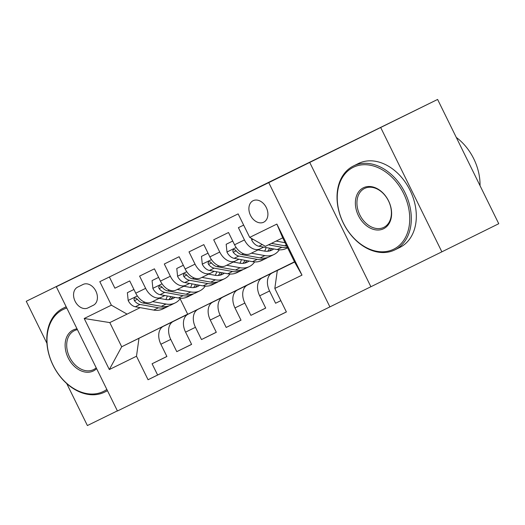 <?xml version="1.0" encoding="UTF-8"?>
<svg xmlns="http://www.w3.org/2000/svg" width="525" height="525" viewBox="0 0 525 525"><rect width="100%" height="100%" fill="white"/><g stroke="black" fill="none" stroke-linecap="round" stroke-linejoin="round"><path stroke-width="0.79" d="M253.116 200.707A11.977 8.8 -116.3 0 0 253.089 200.721A11.977 8.8 -116.3 0 0 250.504 215.342A11.977 8.8 -116.3 0 0 263.688 222.206A11.977 8.8 -116.3 0 0 263.707 222.193A11.977 8.8 -116.3 0 0 266.3 207.565A11.977 8.8 -116.3 0 0 253.116 200.707M441.866 251.836L498.75 223.716L437.607 99.448L268.741 182.628L329.89 306.895L441.866 251.836L380.717 127.575M268.741 182.628L56.306 286.735L117.456 410.996L329.89 306.895M66.734 383.565L87.393 425.552L117.383 410.852M56.306 286.735L97.269 266.483L26.25 301.284L46.928 343.311M26.25 301.284L437.607 99.448M243.652 225.1L238.409 227.673L244.44 239.932L234.557 244.775A14.969 10.152 63.9 0 0 250.248 253.719A14.969 10.152 63.9 0 0 250.268 253.706L260.105 248.889M234.557 244.775L228.526 232.516L213.708 239.781L219.739 252.039L209.856 256.882A14.969 10.152 63.9 0 0 225.547 265.821A14.969 10.152 63.9 0 0 225.566 265.814L235.403 260.991M209.856 256.882L203.825 244.624L189.007 251.882L195.037 264.141L185.154 268.984A14.969 10.152 63.9 0 0 200.845 277.928A14.969 10.152 63.9 0 0 200.865 277.915L210.702 273.098M185.154 268.984L179.123 256.725L164.305 263.99L170.336 276.248L160.453 281.092A14.969 10.152 63.9 0 0 176.144 290.036A14.969 10.152 63.9 0 0 176.164 290.023L186.001 285.2A14.969 10.152 -116.1 0 1 170.336 276.248M160.453 281.092L154.422 268.833L139.597 276.098L145.635 288.356A14.969 10.152 63.9 0 0 161.326 297.301A14.969 10.152 63.9 0 0 161.346 297.288L164.883 295.536M229.701 293.619L163.36 326.307A14.969 10.152 63.9 0 0 160.873 344.242L166.904 356.501L152.079 363.766L166.878 356.449M229.674 293.567L173.243 321.471A14.969 10.152 63.9 0 0 170.75 339.399L176.781 351.658L191.579 344.348M176.781 351.658L191.605 344.4L185.574 332.141A14.969 10.152 63.9 0 1 188.062 314.206L254.376 281.459L188.062 314.206M279.103 269.41L212.763 302.098A14.969 10.152 63.9 0 0 210.276 320.033L216.307 332.292L201.488 339.557L216.28 332.24M294.492 261.804L237.471 289.997A14.969 10.152 63.9 0 0 234.977 307.926L241.008 320.184L226.19 327.449L240.982 320.132M294.532 261.89L262.172 277.889A14.969 10.152 63.9 0 0 259.678 295.824L265.709 308.083L250.891 315.348L265.683 308.031M244.44 239.932A14.969 10.152 -116.1 0 0 260.131 248.876A14.969 10.152 -116.1 0 0 260.151 248.863L263.688 247.118M219.739 252.039A14.969 10.152 -116.1 0 0 235.43 260.984A14.969 10.152 -116.1 0 0 235.449 260.971L238.987 259.219M195.037 264.141A14.969 10.152 -116.1 0 0 210.728 273.085A14.969 10.152 -116.1 0 0 210.748 273.079L214.285 271.327M176.144 290.036L186.027 285.193A14.969 10.152 -116.1 0 0 186.047 285.18L189.584 283.434M87.898 307.939L93.332 305.274A11.602 8.525 -116.3 0 0 93.352 305.261A11.602 8.525 -116.3 0 0 95.858 291.093A11.602 8.525 -116.3 0 0 83.081 284.452L77.647 287.116A11.602 8.525 -116.3 0 0 77.628 287.123A11.602 8.525 -116.3 0 0 75.121 301.291A11.602 8.525 -116.3 0 0 87.898 307.939L93.804 305.018M294.577 261.975L277.312 270.506L294.604 262.034L282.706 237.851L265.414 246.33L249.703 237.392L238.133 213.885L99.809 281.676L111.372 305.183L127.089 314.121L140.182 307.643M249.703 237.392L276.872 224.077L301.993 275.126L274.824 288.442L286.387 311.955L148.063 379.739L136.493 356.232L109.325 369.548L84.203 318.498L111.372 305.183M294.551 261.923L262.172 277.889M294.505 261.837L237.471 289.997M279.077 269.358L212.763 302.098M152.079 363.766L157.618 375.014L286.374 311.916M275.592 303.24L280.836 300.668L275.592 303.24L269.561 290.981A14.969 10.152 -116.1 0 1 272.048 273.046M250.891 315.348L244.853 303.089A14.969 10.152 -116.1 0 1 247.347 285.154M226.19 327.449L220.152 315.19A14.969 10.152 -116.1 0 1 222.646 297.255M201.488 339.557L195.451 327.298A14.969 10.152 -116.1 0 1 197.945 309.363M109.377 276.983L114.896 288.199L129.721 280.934L135.752 293.193A14.969 10.152 63.9 0 0 151.443 302.137A14.969 10.152 63.9 0 0 151.463 302.131L161.3 297.308M127.089 314.121L109.797 322.593L121.695 346.769L138.987 338.297L136.493 356.232M180.127 298.791L187.681 314.147L121.695 346.769L109.325 369.548M187.681 314.147L138.987 338.297M157.618 375.014L148.063 379.739M274.824 288.442L277.312 270.506M109.797 322.593L84.203 318.498M276.872 224.077L282.706 237.851M301.993 275.126L294.604 262.034M309.697 162.376L370.847 286.643M133.928 289.485L127.372 292.701L128.205 300.628A9.916 6.727 63.9 0 0 135.358 306.771L153.694 310.091A28.632 19.418 63.9 0 0 162.816 308.982L167.508 306.685A28.632 19.418 63.9 0 0 168.945 305.865M165.847 299.545A23.769 16.117 63.9 0 0 167.298 295.975M152.558 301.593L166.044 304.041A28.632 19.418 63.9 0 0 175.166 302.932A28.632 19.418 63.9 0 0 180.528 298.239M159.187 298.344L165.454 299.48A23.769 16.117 63.9 0 0 173.027 298.561A23.769 16.117 63.9 0 0 174.943 297.36M133.921 289.472L127.372 292.701M175.166 302.932L170.474 305.228A28.632 19.418 -116.1 0 1 161.352 306.338L143.017 303.017A9.916 6.727 -116.1 0 1 137.379 299.25L136.237 298.252L134.643 298.095L133.934 299.158L134.42 300.707A9.916 6.727 63.9 0 0 140.05 304.467L158.386 307.794A28.632 19.418 63.9 0 0 167.508 306.685M170.874 296.625A23.769 16.117 -116.1 0 1 168.827 299.677M170.54 299.427A23.769 16.117 63.9 0 0 172.777 296.966M66.8 308.057A45.668 33.561 -116.3 0 0 63.085 309.52A45.668 33.561 -116.3 0 0 53.11 365.262A45.668 33.561 -116.3 0 0 103.405 391.466A45.668 33.561 -116.3 0 0 106.838 389.425M107.389 390.534A46.791 34.387 63.7 0 1 104.665 392.096A46.791 34.387 63.7 0 1 104.587 392.136A46.791 34.387 63.7 0 1 53.078 365.341A46.791 34.387 63.7 0 1 63.19 308.214A46.791 34.387 63.7 0 1 63.269 308.175A46.791 34.387 63.7 0 1 66.255 306.941M96.613 368.642A22.831 16.78 63.7 0 1 93.325 370.978A22.831 16.78 63.7 0 1 68.178 357.879A22.831 16.78 63.7 0 1 73.165 330.008A22.831 16.78 63.7 0 1 77.031 328.84M77.431 329.661A21.709 15.953 -116.3 0 0 74.347 330.678A21.709 15.953 -116.3 0 0 74.307 330.697A21.709 15.953 -116.3 0 0 69.615 357.203A21.709 15.953 -116.3 0 0 93.516 369.633A21.709 15.953 -116.3 0 0 93.548 369.62A21.709 15.953 -116.3 0 0 96.206 367.822M353.325 167.285A45.668 33.561 -116.3 0 0 343.357 223.027A45.668 33.561 -116.3 0 0 393.652 249.231A45.668 33.561 -116.3 0 0 403.627 193.489A45.668 33.561 -116.3 0 0 353.325 167.285M394.833 249.9A46.791 34.387 63.7 0 1 343.324 223.105A46.791 34.387 63.7 0 1 353.437 165.979A46.791 34.387 63.7 0 1 353.515 165.939A46.791 34.387 63.7 0 1 405.024 192.734A46.791 34.387 63.7 0 1 394.912 249.861A46.791 34.387 63.7 0 1 394.833 249.9M363.412 187.773A22.831 16.78 63.7 0 1 388.559 200.872A22.831 16.78 63.7 0 1 383.572 228.743A22.831 16.78 63.7 0 1 358.424 215.644A22.831 16.78 63.7 0 1 363.412 187.773M383.755 227.397A21.709 15.953 -116.3 0 0 383.795 227.377A21.709 15.953 -116.3 0 0 388.487 200.872A21.709 15.953 -116.3 0 0 364.586 188.442A21.709 15.953 -116.3 0 0 364.553 188.455A21.709 15.953 -116.3 0 0 359.855 214.968A21.709 15.953 -116.3 0 0 383.755 227.397M358.365 163.544A46.791 34.387 63.7 0 1 358.444 163.505A46.791 34.387 63.7 0 1 358.523 163.465A46.791 34.387 63.7 0 1 410.032 190.26A46.791 34.387 63.7 0 1 399.912 247.387A46.791 34.387 63.7 0 1 399.833 247.426M456.297 137.438A46.791 34.387 63.7 0 1 480.034 185.673M152.073 280.593L158.622 277.371L152.073 280.593L152.906 288.52A9.916 6.727 63.9 0 0 160.059 294.663L178.395 297.99A28.632 19.418 63.9 0 0 187.517 296.881L192.209 294.577A28.632 19.418 63.9 0 0 193.646 293.757M190.549 287.444A23.769 16.117 63.9 0 0 191.999 283.868M177.26 289.492L190.746 291.933A28.632 19.418 63.9 0 0 199.868 290.824A28.632 19.418 63.9 0 0 205.229 286.132M183.888 286.243L190.155 287.378A23.769 16.117 63.9 0 0 197.728 286.46A23.769 16.117 63.9 0 0 199.644 285.259M199.868 290.824L195.175 293.127A28.632 19.418 -116.1 0 1 186.053 294.236L167.718 290.909A9.916 6.727 -116.1 0 1 162.087 287.149L160.939 286.151L159.344 285.994L158.635 287.057L159.121 288.599A9.916 6.727 63.9 0 0 164.752 292.359L183.087 295.687A28.632 19.418 63.9 0 0 192.209 294.577M195.576 284.517A23.769 16.117 -116.1 0 1 193.528 287.575M195.241 287.326A23.769 16.117 63.9 0 0 197.479 284.865M183.33 265.276L176.774 268.485L177.607 276.412A9.916 6.727 63.9 0 0 184.761 282.555L203.096 285.882A28.632 19.418 63.9 0 0 212.218 284.773L216.91 282.476A28.632 19.418 63.9 0 0 218.348 281.656M215.257 275.336A23.769 16.117 63.9 0 0 216.7 271.766M201.961 277.384L215.447 279.832A28.632 19.418 63.9 0 0 224.569 278.723A28.632 19.418 63.9 0 0 229.93 274.03M208.589 274.135L214.856 275.271A23.769 16.117 63.9 0 0 222.429 274.352A23.769 16.117 63.9 0 0 224.346 273.151M183.323 265.263L176.774 268.485M224.569 278.723L219.877 281.019A28.632 19.418 -116.1 0 1 210.755 282.128L192.419 278.801A9.916 6.727 -116.1 0 1 186.788 275.041L185.64 274.043L184.045 273.886L183.337 274.949L183.822 276.498A9.916 6.727 63.9 0 0 189.453 280.258L207.788 283.579A28.632 19.418 63.9 0 0 216.91 282.476M220.277 272.409A23.769 16.117 -116.1 0 1 218.229 275.467M219.942 275.218A23.769 16.117 63.9 0 0 222.18 272.757M208.031 253.168L201.475 256.384L202.309 264.311A9.916 6.727 63.9 0 0 209.462 270.454L227.798 273.774A28.632 19.418 63.9 0 0 236.919 272.665L241.612 270.368A28.632 19.418 63.9 0 0 243.049 269.548M239.958 263.235A23.769 16.117 63.9 0 0 241.402 259.658M226.662 265.276L240.148 267.724A28.632 19.418 63.9 0 0 249.27 266.615A28.632 19.418 63.9 0 0 254.632 261.923M233.29 262.027L239.558 263.163A23.769 16.117 63.9 0 0 247.131 262.244A23.769 16.117 63.9 0 0 249.047 261.043M208.025 253.162L201.475 256.384M249.27 266.615L244.578 268.918A28.632 19.418 -116.1 0 1 235.456 270.021L217.12 266.7A9.916 6.727 -116.1 0 1 211.49 262.94L210.341 261.942L208.747 261.778L208.038 262.848L208.523 264.39A9.916 6.727 63.9 0 0 214.154 268.15L232.49 271.478A28.632 19.418 63.9 0 0 241.612 270.368M244.978 260.308A23.769 16.117 -116.1 0 1 242.931 263.36M244.643 263.117A23.769 16.117 63.9 0 0 246.881 260.656M232.732 241.067L226.177 244.276L227.01 252.203A9.916 6.727 63.9 0 0 234.163 258.346L252.499 261.673A28.632 19.418 63.9 0 0 261.621 260.564L266.313 258.261A28.632 19.418 63.9 0 0 267.75 257.44M264.659 251.127A23.769 16.117 63.9 0 0 266.103 247.557M251.363 253.175L264.849 255.616A28.632 19.418 63.9 0 0 273.971 254.513A28.632 19.418 63.9 0 0 279.333 249.815M257.992 249.926L264.259 251.062A23.769 16.117 63.9 0 0 271.832 250.143A23.769 16.117 63.9 0 0 273.755 248.942M232.726 241.054L226.177 244.276M273.971 254.513L269.279 256.81A28.632 19.418 -116.1 0 1 260.157 257.919L241.822 254.592A9.916 6.727 -116.1 0 1 236.191 250.832L235.043 249.834L233.448 249.677L232.739 250.74L233.225 252.282A9.916 6.727 63.9 0 0 238.855 256.049L257.191 259.37A28.632 19.418 63.9 0 0 266.313 258.261M269.679 248.2A23.769 16.117 -116.1 0 1 267.632 251.258M269.345 251.009A23.769 16.117 63.9 0 0 271.582 248.548M251.534 238.435L251.711 240.096A9.916 6.727 63.9 0 0 258.864 246.238L277.2 249.565A28.632 19.418 63.9 0 0 286.322 248.456L287.615 247.826M276.124 241.08L285.095 242.707M268.465 244.834L281.892 247.268A28.632 19.418 63.9 0 0 287.372 247.334M286.742 246.048A28.632 19.418 -116.1 0 1 284.858 245.812L271.432 243.377M173.243 321.471L163.36 326.307M170.75 339.399L160.873 344.242M269.561 290.981L259.678 295.824M244.853 303.089L234.977 307.926M220.152 315.19L210.276 320.033M195.451 327.298L185.574 332.141M145.635 288.356L135.752 293.193M137.353 295.936L128.185 300.425M158.386 307.794L153.694 310.091M166.044 304.041L161.352 306.338M140.05 304.467L135.358 306.771M144.743 302.164L143.017 303.017M137.373 299.243L134.42 300.707M162.054 283.828L152.887 288.323M183.087 295.687L178.395 297.99M190.746 291.933L186.053 294.236M164.752 292.359L160.059 294.663M169.444 290.062L167.718 290.909M162.074 287.136L159.121 288.599M186.756 271.72L177.588 276.216M207.788 283.579L203.096 285.882M215.447 279.832L210.755 282.128M189.453 280.258L184.761 282.555M194.145 277.955L192.419 278.801M186.775 275.034L183.822 276.498M211.457 259.619L202.289 264.114M232.49 271.478L227.798 273.774M240.148 267.724L235.456 270.021M214.154 268.15L209.462 270.454M218.846 265.853L217.12 266.7M211.483 262.927L208.523 264.39M236.158 247.511L226.99 252.007M257.191 259.37L252.499 261.673M264.849 255.616L260.157 257.919M238.855 256.049L234.163 258.346M243.548 253.746L241.822 254.592M236.184 250.825L233.225 252.282M252.991 239.262L251.692 239.899M281.892 247.268L277.2 249.565M286.283 245.116L284.858 245.812M262.303 244.558L258.864 246.238M161.326 297.301L151.443 302.137M210.728 273.085L200.845 277.928M235.43 260.984L225.547 265.821M260.131 248.876L250.248 253.719M66.157 306.751L63.19 308.214M107.474 390.712L104.665 392.096M358.444 163.505L353.437 165.979M399.912 247.387L394.912 249.861"/></g></svg>
